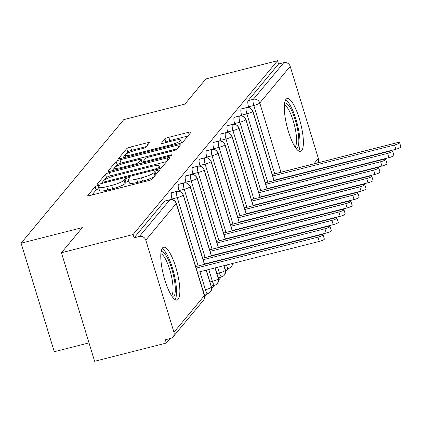 <?xml version="1.0" encoding="UTF-8"?>
<svg xmlns="http://www.w3.org/2000/svg" width="422" height="422" viewBox="0 0 422 422"><rect width="100%" height="100%" fill="white"/><g stroke="black" fill="none" stroke-linecap="round" stroke-linejoin="round"><path stroke-width="0.63" d="M97.862 185.511A2.4 0.427 -17 0 0 95.135 186.656L87.876 195.391A3.429 0.607 -17 0 0 87.808 195.576A3.429 0.607 -17 0 0 90.408 195.397L148.249 180.69A3.429 0.607 -17 0 0 152.147 179.049L159.405 170.319A2.4 0.427 -17 0 0 159.447 170.187A2.4 0.427 -17 0 0 157.633 170.314A2.4 0.427 -17 0 0 154.906 171.459L153.967 172.593A10.977 1.946 -17 0 1 141.497 177.836L136.675 179.06A10.977 1.946 -17 0 1 128.367 179.64A10.977 1.946 -17 0 1 128.578 179.044L129.517 177.915A2.4 0.427 -17 0 0 129.565 177.783A2.4 0.427 -17 0 0 127.745 177.91A2.4 0.427 -17 0 0 125.017 179.06L124.079 180.189A10.977 1.946 -17 0 1 111.614 185.432L106.792 186.661A10.977 1.946 -17 0 1 98.479 187.236A10.977 1.946 -17 0 1 98.695 186.64L99.634 185.511A2.4 0.427 -17 0 0 99.682 185.385A2.4 0.427 -17 0 0 97.862 185.511M98.948 188.776A2.4 0.427 -17 0 0 98.869 188.798A2.4 0.427 -17 0 0 96.142 189.947L91.933 195.006M128.837 181.18A2.4 0.427 -17 0 0 128.752 181.202A2.4 0.427 -17 0 0 126.025 182.346L125.086 183.48L124.079 180.189M301.688 150.628A27.261 6.989 -104.3 0 1 300.559 151.392A27.261 6.989 -104.3 0 1 287.714 129.116A27.261 6.989 -104.3 0 1 286 99.318A27.261 6.989 -104.3 0 1 287.129 98.553A27.261 6.989 -104.3 0 1 299.968 120.829A27.261 6.989 -104.3 0 1 301.688 150.628M178.163 299.293A27.261 6.989 -104.3 0 1 177.034 300.058A27.261 6.989 -104.3 0 1 164.19 277.787A27.261 6.989 -104.3 0 1 162.475 247.983A27.261 6.989 -104.3 0 1 163.599 247.223A27.261 6.989 -104.3 0 1 176.443 269.494A27.261 6.989 -104.3 0 1 178.163 299.293M149.367 142.894A3.429 0.607 -17 0 0 149.43 142.71A3.429 0.607 -17 0 0 146.835 142.889L130.609 147.014A3.429 0.607 -17 0 0 126.711 148.655L118.651 158.355A3.429 0.607 -17 0 0 118.582 158.54A3.429 0.607 -17 0 0 121.183 158.361L179.023 143.654A3.429 0.607 -17 0 0 182.921 142.014L190.981 132.313A3.429 0.607 -17 0 0 191.045 132.128A3.429 0.607 -17 0 0 188.449 132.308L168.847 137.292A3.429 0.607 -17 0 0 164.949 138.933L161.499 143.084A3.429 0.607 -17 0 0 161.436 143.269A3.429 0.607 -17 0 0 164.031 143.09L173.753 140.616A9.178 1.625 -17 0 1 180.7 140.136A9.178 1.625 -17 0 1 170.098 145.015L132.017 154.695A9.178 1.625 -17 0 1 125.07 155.18A9.178 1.625 -17 0 1 135.673 150.301L142.019 148.686A3.429 0.607 -17 0 0 145.917 147.046L149.367 142.894M173.959 332.251L204.385 295.627L176.227 203.531L145.801 240.155L173.959 332.251A5.243 4.98 -140.3 0 1 173.078 336.851A5.243 4.98 -140.3 0 1 170.557 338.433L165.318 339.768L166.321 343.054L94.628 361.285L61.443 252.741L133.136 234.511L134.143 237.802L139.381 236.468L169.808 199.849L164.569 201.178L134.143 237.802M61.443 252.741L82.322 227.611L21.1 243.177L123.746 119.637L184.968 104.07L205.846 78.946L277.539 60.715L133.136 234.511M109.361 172.582A3.429 0.607 -17 0 0 105.468 174.223L97.408 183.923A3.429 0.607 -17 0 0 97.34 184.108A3.429 0.607 -17 0 0 99.935 183.929L157.775 169.222A3.429 0.607 -17 0 0 161.673 167.581L169.734 157.881A3.429 0.607 -17 0 0 169.802 157.696A3.429 0.607 -17 0 0 167.207 157.875L109.361 172.582L110.369 175.874A3.429 0.607 -17 0 0 106.471 177.509L104.361 180.057M108.027 171.137L116.087 161.436A3.429 0.607 -17 0 1 119.985 159.801L177.826 145.094A3.429 0.607 -17 0 1 180.426 144.915A3.429 0.607 -17 0 1 180.358 145.099L176.908 149.251A3.429 0.607 -17 0 1 173.009 150.891L149.552 156.852A3.429 0.607 -17 0 0 145.659 158.493L143.369 161.246A3.429 0.607 -17 0 0 143.301 161.431A3.429 0.607 -17 0 0 145.896 161.251L170.319 155.043A2.4 0.427 -17 0 1 172.139 154.916A2.4 0.427 -17 0 1 169.364 156.193L110.559 171.142A3.429 0.607 -17 0 1 107.963 171.327A3.429 0.607 -17 0 1 108.027 171.137L108.122 171.443M21.1 243.177L54.285 351.721L89.005 342.891M145.801 240.155A5.243 4.98 -140.3 0 0 139.381 236.468M277.539 60.715L278.546 64.007L283.784 62.678A5.243 4.98 39.7 0 1 290.204 66.359L318.362 158.456A5.243 4.98 39.7 0 1 317.597 162.913M228.26 268.508L225.596 271.715M221.302 276.885L218.638 280.092M214.344 285.261L211.68 288.469M207.381 293.638L204.717 296.845M170.055 338.56L166.321 343.054M278.546 64.007L248.115 100.631L253.353 99.297L283.784 62.678M274.711 173.817L253.817 105.489L248.579 106.819L248.785 107.483M248.579 106.819A5.243 1.345 -104.3 0 1 248.115 100.631M164.569 201.178A5.243 1.345 -104.3 0 1 164.791 201.03L170.029 199.701A5.243 1.345 -104.3 0 0 169.808 199.849A5.243 4.98 -140.3 0 1 176.227 203.531A5.243 0.928 -17 0 0 176.333 203.246A5.243 5.243 0 0 0 170.029 199.701M267.748 182.193L246.859 113.861L241.621 115.195A5.243 1.345 -104.3 0 1 241.157 109.003A5.243 1.345 -104.3 0 1 241.337 108.897L246.575 107.568A5.243 1.345 -104.3 0 0 246.395 107.673A5.243 4.98 39.7 0 1 252.815 111.361L273.989 180.605M241.621 115.195L241.827 115.86M260.791 190.57L239.902 122.238L234.664 123.572A5.243 1.345 -104.3 0 1 234.199 117.379A5.243 1.345 -104.3 0 1 234.379 117.274L239.617 115.939A5.243 1.345 -104.3 0 0 239.438 116.05A5.243 4.98 39.7 0 1 245.857 119.732L267.026 188.982M234.664 123.572L234.864 124.237M253.833 198.947L232.944 130.614L227.706 131.944A5.243 1.345 -104.3 0 1 227.242 125.756A5.243 1.345 -104.3 0 1 227.421 125.65L232.659 124.316A5.243 1.345 -104.3 0 0 232.48 124.427A5.243 4.98 39.7 0 1 238.894 128.109L260.068 197.359M227.706 131.944L227.906 132.613M246.875 207.318L225.981 138.991L220.743 140.32A5.243 1.345 -104.3 0 1 220.279 134.133A5.243 1.345 -104.3 0 1 220.463 134.022L225.701 132.693A5.243 1.345 -104.3 0 0 225.517 132.798A5.243 4.98 39.7 0 1 231.936 136.485L253.11 205.736M220.743 140.32L220.949 140.985M239.912 215.695L219.023 147.368L213.785 148.697A5.243 1.345 -104.3 0 1 213.321 142.509A5.243 1.345 -104.3 0 1 213.5 142.399L218.738 141.069A5.243 1.345 -104.3 0 0 218.559 141.175A5.243 4.98 39.7 0 1 224.979 144.862L246.147 214.112M213.785 148.697L213.991 149.362M232.955 224.071L212.066 155.739L206.827 157.074A5.243 1.345 -104.3 0 1 206.363 150.881A5.243 1.345 -104.3 0 1 206.543 150.775L211.781 149.446A5.243 1.345 -104.3 0 0 211.601 149.552A5.243 4.98 39.7 0 1 218.021 153.239L239.19 222.484M206.827 157.074L207.028 157.738M225.997 232.448L205.108 164.116L199.87 165.45A5.243 1.345 -104.3 0 1 199.4 159.258A5.243 1.345 -104.3 0 1 199.585 159.152L204.823 157.817A5.243 1.345 -104.3 0 0 204.638 157.928A5.243 4.98 39.7 0 1 211.058 161.61L232.232 230.86M199.87 165.45L200.07 166.115M219.039 240.82L198.145 172.492L192.907 173.822A5.243 1.345 -104.3 0 1 192.443 167.634A5.243 1.345 -104.3 0 1 192.627 167.529L197.865 166.194A5.243 1.345 -104.3 0 0 197.681 166.3A5.243 4.98 39.7 0 1 204.1 169.987L225.274 239.237M192.907 173.822L193.112 174.486M212.076 249.196L191.187 180.869L185.949 182.198A5.243 1.345 -104.3 0 1 185.485 176.011A5.243 1.345 -104.3 0 1 185.664 175.9L190.902 174.571A5.243 1.345 -104.3 0 0 190.723 174.676A5.243 4.98 39.7 0 1 197.143 178.364L218.311 247.614M185.949 182.198L186.155 182.863M205.118 257.573L184.229 189.246L178.991 190.575A5.243 1.345 -104.3 0 1 178.527 184.388A5.243 1.345 -104.3 0 1 178.706 184.277L183.945 182.948A5.243 1.345 -104.3 0 0 183.765 183.053A5.243 4.98 39.7 0 1 190.18 186.74L211.353 255.99M178.991 190.575L179.192 191.24M198.161 265.95L177.266 197.617L172.028 198.952A5.243 1.345 -104.3 0 1 171.564 192.759A5.243 1.345 -104.3 0 1 171.749 192.654L176.987 191.319A5.243 1.345 -104.3 0 0 176.802 191.43A5.243 4.98 39.7 0 1 183.222 195.112L204.396 264.362M172.028 198.952L172.234 199.617M206.168 270.17L211.38 287.213A5.243 4.98 39.7 0 1 210.805 291.402A5.243 4.98 39.7 0 1 210.499 291.813A5.243 5.243 0 0 1 207.761 293.543L204.211 294.445M171.564 192.759L176.802 191.43A5.243 1.345 -104.3 0 0 177.266 197.617A5.243 0.928 -17 0 0 183.222 195.112A5.243 0.928 -17 0 0 183.296 194.869L204.528 264.33M215.004 267.928L218.338 278.837A5.243 4.98 39.7 0 1 217.763 283.03A5.243 4.98 39.7 0 1 217.462 283.436A5.243 5.243 0 0 1 214.719 285.166L211.174 286.069M213.131 261.798L213.226 262.12M178.527 184.388L183.765 183.053A5.243 1.345 -104.3 0 0 184.229 189.246A5.243 0.928 -17 0 0 190.18 186.74A5.243 0.928 -17 0 0 190.253 186.498L211.485 255.954M223.839 265.681L225.301 270.46A5.243 4.98 39.7 0 1 224.72 274.653A5.243 4.98 39.7 0 1 224.42 275.06A5.243 5.243 0 0 1 221.682 276.79L218.132 277.692M220.089 253.422L220.189 253.743M221.961 259.551L222.062 259.873M185.485 176.011L190.723 174.676A5.243 1.345 -104.3 0 0 191.187 180.869A5.243 0.928 -17 0 0 197.143 178.364A5.243 0.928 -17 0 0 197.211 178.121L218.448 247.577M232.485 263.481A5.243 4.98 39.7 0 1 231.683 266.277A5.243 4.98 39.7 0 1 231.377 266.683A5.243 5.243 0 0 1 228.64 268.413L225.095 269.315M227.047 245.045L227.147 245.367M228.924 251.174L229.019 251.496M230.797 257.304L230.892 257.626M192.443 167.634L197.681 166.3A5.243 1.345 -104.3 0 0 198.145 172.492A5.243 0.928 -17 0 0 204.1 169.987A5.243 0.928 -17 0 0 204.169 169.744L225.406 239.2M239.443 255.104A5.243 4.98 39.7 0 1 239.438 255.452M234.01 236.668L234.105 236.99M235.882 242.798L235.977 243.119M237.755 248.927L237.855 249.249M199.4 159.258L204.638 157.928A5.243 1.345 -104.3 0 0 205.108 164.116A5.243 0.928 -17 0 0 211.058 161.61A5.243 0.928 -17 0 0 211.132 161.368L232.364 230.829M246.401 246.733A5.243 4.98 39.7 0 1 246.395 247.081M240.967 228.291L241.062 228.613M242.84 234.426L242.94 234.743M244.713 240.556L244.813 240.878M206.363 150.881L211.601 149.552A5.243 1.345 -104.3 0 0 212.066 155.739A5.243 0.928 -17 0 0 218.021 153.239A5.243 0.928 -17 0 0 218.09 152.991L239.327 222.452M253.358 238.356A5.243 4.98 39.7 0 1 253.358 238.704M247.925 219.92L248.025 220.242M249.798 226.05L249.898 226.371M251.676 232.179L251.77 232.501M213.321 142.509L218.559 141.175A5.243 1.345 -104.3 0 0 219.023 147.368A5.243 0.928 -17 0 0 224.979 144.862A5.243 0.928 -17 0 0 225.047 144.619L246.284 214.075M260.321 229.979A5.243 4.98 39.7 0 1 260.316 230.328M254.883 211.543L254.983 211.865M256.761 217.673L256.856 217.995M258.633 223.802L258.733 224.124M220.279 134.133L225.517 132.798A5.243 1.345 -104.3 0 0 225.981 138.991A5.243 0.928 -17 0 0 231.936 136.485A5.243 0.928 -17 0 0 232.005 136.243L253.242 205.699M267.279 221.603A5.243 4.98 39.7 0 1 267.274 221.951M261.846 203.167L261.941 203.488M263.718 209.296L263.819 209.618M265.591 215.426L265.691 215.747M227.242 125.756L232.48 124.427A5.243 1.345 -104.3 0 0 232.944 130.614A5.243 0.928 -17 0 0 238.894 128.109A5.243 0.928 -17 0 0 238.968 127.866L260.2 197.327M274.237 213.231A5.243 4.98 39.7 0 1 274.231 213.574M268.803 194.79L268.904 195.112M270.676 200.919L270.776 201.241M272.554 207.049L272.649 207.371M234.199 117.379L239.438 116.05A5.243 1.345 -104.3 0 0 239.902 122.238A5.243 0.928 -17 0 0 245.857 119.732A5.243 0.928 -17 0 0 245.926 119.489L267.163 188.95M281.2 204.855A5.243 4.98 39.7 0 1 281.194 205.203M275.761 186.418L275.861 186.735M277.639 192.548L277.734 192.87M279.512 198.678L279.607 198.999M241.157 109.003L246.395 107.673A5.243 1.345 -104.3 0 0 246.859 113.861A5.243 0.928 -17 0 0 252.815 111.361A5.243 0.928 -17 0 0 252.883 111.118L274.121 180.574M98.479 187.236L99.486 190.528A10.977 1.946 -17 0 0 107.795 189.947L106.792 186.661M125.086 183.48A10.977 1.946 -17 0 1 112.616 188.724L107.795 189.947M128.367 179.64L129.369 182.932A10.977 1.946 -17 0 0 137.683 182.351L136.675 179.06M154.257 176.507A10.977 1.946 -17 0 1 142.504 181.128L137.683 182.351M166.685 161.552L110.369 175.874M102.646 182.119L101.465 183.538M102.657 181.877A2.4 0.427 -17 0 0 102.609 182.003A2.4 0.427 -17 0 0 104.429 181.877L155.201 168.969A2.4 0.427 -17 0 0 157.928 167.824L158.92 166.632A10.977 1.946 -17 0 0 159.131 166.036A10.977 1.946 -17 0 0 150.823 166.616L116.113 175.436A10.977 1.946 -17 0 0 103.648 180.685L102.657 181.877M112.083 170.757L114.62 167.703M115.116 167.107L117.094 164.728L116.087 161.436M177.303 148.771L120.993 163.087A3.429 0.607 -17 0 0 117.094 164.728M125.213 163.04A9.178 1.625 -17 0 0 114.61 167.924A9.178 1.625 -17 0 0 121.557 167.439L134.971 164.031A3.429 0.607 -17 0 0 138.87 162.391L141.159 159.637A3.429 0.607 -17 0 0 141.222 159.447A3.429 0.607 -17 0 0 138.627 159.632L125.213 163.04M141.222 159.447L142.23 162.739A3.429 0.607 -17 0 1 142.161 162.924L141.971 163.156M187.927 135.984L169.855 140.584A3.429 0.607 -17 0 0 165.957 142.219L165.556 142.699M146.313 146.566L131.611 150.306A3.429 0.607 -17 0 0 127.718 151.941L125.92 154.104M125.06 155.138L122.707 157.97M323.041 234.811L324.349 239.084A4.368 0.775 163 0 1 319.301 241.41L317.993 237.132A4.368 0.775 -17 0 0 323.041 234.811A4.368 0.775 -17 0 0 319.734 235.038L195.692 266.577M196.161 268.107L317.993 237.132M197.47 272.385L319.301 241.41M329.999 226.435L331.307 230.713A4.368 0.775 163 0 1 326.259 233.034L324.956 228.761A4.368 0.775 -17 0 0 329.999 226.435A4.368 0.775 -17 0 0 326.691 226.667L202.655 258.201M203.124 259.73L324.956 228.761M204.433 264.008L326.259 233.034M336.962 218.058L338.265 222.336A4.368 0.775 163 0 1 333.222 224.657L331.914 220.384A4.368 0.775 -17 0 0 336.962 218.058A4.368 0.775 -17 0 0 333.654 218.29L209.613 249.824M210.082 251.359L331.914 220.384M211.39 255.632L333.222 224.657M343.919 209.681L345.228 213.959A4.368 0.775 163 0 1 340.179 216.286L338.871 212.008A4.368 0.775 -17 0 0 343.919 209.681A4.368 0.775 -17 0 0 340.612 209.913L216.576 241.447M217.04 242.982L338.871 212.008M218.348 247.255L340.179 216.286M350.877 201.31L352.185 205.583A4.368 0.775 163 0 1 347.137 207.909L345.829 203.631A4.368 0.775 -17 0 0 350.877 201.31A4.368 0.775 -17 0 0 347.57 201.537L223.533 233.071M224.003 234.606L345.829 203.631M225.306 238.884L347.137 207.909M161.109 251.644A23.59 6.05 -104.3 0 1 172.281 270.65A23.59 6.05 -104.3 0 1 173.832 296.671A23.59 6.05 -104.3 0 1 172.73 297.362M171.517 295.637A21.844 5.602 75.7 0 0 171.691 295.447A21.844 5.602 75.7 0 0 170.725 273.092A21.844 5.602 75.7 0 0 160.866 253.743M175.088 299.625A27.082 6.942 75.7 0 0 173.774 272.76A27.082 6.942 75.7 0 0 162.095 248.532M284.634 102.979A23.59 6.05 -104.3 0 1 295.806 121.979A23.59 6.05 -104.3 0 1 297.357 148.006A23.59 6.05 -104.3 0 1 296.26 148.692M295.041 146.967A21.844 5.602 75.7 0 0 295.215 146.777A21.844 5.602 75.7 0 0 294.25 124.427A21.844 5.602 75.7 0 0 284.391 105.073M298.612 150.96A27.082 6.942 75.7 0 0 297.299 124.094A27.082 6.942 75.7 0 0 285.62 99.866M357.835 192.933L359.143 197.206A4.368 0.775 163 0 1 354.095 199.532L352.792 195.254A4.368 0.775 -17 0 0 357.835 192.933A4.368 0.775 -17 0 0 354.527 193.16L230.491 224.699M230.961 226.229L352.792 195.254M232.269 230.507L354.095 199.532M364.798 184.556L366.106 188.834A4.368 0.775 163 0 1 361.058 191.155L359.75 186.883A4.368 0.775 -17 0 0 364.798 184.556A4.368 0.775 -17 0 0 361.49 184.789L237.449 216.322M237.918 217.852L359.75 186.883M239.227 222.13L361.058 191.155M371.756 176.18L373.064 180.458A4.368 0.775 163 0 1 368.016 182.779L366.707 178.506A4.368 0.775 -17 0 0 371.756 176.18A4.368 0.775 -17 0 0 368.448 176.412L244.412 207.946M244.876 209.481L366.707 178.506M246.184 213.754L368.016 182.779M378.713 167.803L380.022 172.081A4.368 0.775 163 0 1 374.973 174.407L373.665 170.129A4.368 0.775 -17 0 0 378.713 167.803A4.368 0.775 -17 0 0 375.406 168.035L251.37 199.569M251.839 201.104L373.665 170.129M253.147 205.377L374.973 174.407M385.676 159.432L386.979 163.704A4.368 0.775 163 0 1 381.936 166.031L380.628 161.753A4.368 0.775 -17 0 0 385.676 159.432A4.368 0.775 -17 0 0 382.369 159.658L258.327 191.192M258.797 192.727L380.628 161.753M260.105 197.005L381.936 166.031M392.634 151.055L393.942 155.328A4.368 0.775 163 0 1 388.894 157.654L387.586 153.376A4.368 0.775 -17 0 0 392.634 151.055A4.368 0.775 -17 0 0 389.327 151.282L265.285 182.821M265.755 184.351L387.586 153.376M267.063 188.629L388.894 157.654M399.592 142.678L400.9 146.956A4.368 0.775 163 0 1 395.852 149.277L394.544 145.004A4.368 0.775 -17 0 0 399.592 142.678A4.368 0.775 -17 0 0 396.284 142.91L272.248 174.444M272.717 175.974L394.544 145.004M274.02 180.252L395.852 149.277M96.142 189.947L95.135 186.656M155.86 174.581L154.906 171.459M126.025 182.346L125.017 179.06M173.078 336.851L203.51 300.227A5.243 4.98 -140.3 0 0 204.385 295.627A5.243 0.928 -17 0 0 204.491 295.347L176.333 203.246M290.204 66.359L259.773 102.984L280.947 172.234M282.724 178.042L282.819 178.364M284.597 184.171L284.692 184.493M286.469 190.301L286.57 190.623M292.995 188.987L293.359 188.55M299.952 180.611L300.316 180.173M306.91 172.239L307.274 171.796M313.873 163.863L318.362 158.456M253.353 99.297A5.243 4.98 39.7 0 1 259.773 102.984A5.243 0.928 -17 0 1 253.817 105.489A5.243 1.345 -104.3 0 1 253.353 99.297M288.157 196.478A5.243 4.98 39.7 0 1 288.152 196.826M202.961 290.341L205.424 289.719L199.933 271.757M206.305 270.138L211.448 286.971A5.243 0.928 -17 0 1 211.38 287.213A5.243 0.928 -17 0 1 205.424 289.719A5.243 1.345 75.7 0 0 207.761 293.543M209.919 281.97L212.382 281.342L208.769 269.51M206.991 263.703L206.896 263.381M216.882 273.593L219.345 272.965L217.599 267.268M215.827 261.455L215.726 261.134M213.954 255.326L213.854 255.004M224.657 259.213L224.562 258.892M222.784 253.084L222.684 252.762M220.912 246.954L220.811 246.633M231.62 250.837L231.52 250.515M229.742 244.707L229.647 244.385M227.869 238.578L227.769 238.256M238.578 242.46L238.477 242.138M236.705 236.331L236.605 236.009M234.827 230.201L234.732 229.879M245.535 234.083L245.44 233.762M243.663 227.954L243.563 227.632M241.79 221.824L241.69 221.503M252.493 225.707L252.398 225.39M250.621 219.577L250.526 219.255M248.748 213.448L248.648 213.126M259.456 217.335L259.356 217.013M257.578 211.206L257.483 210.884M255.706 205.076L255.611 204.754M266.414 208.959L266.314 208.637M264.541 202.829L264.441 202.507M262.663 196.699L262.568 196.378M273.372 200.582L273.277 200.26M271.499 194.452L271.399 194.131M269.626 188.323L269.526 188.001M280.335 192.205L280.234 191.883M278.457 186.076L278.362 185.754M276.584 179.946L276.484 179.624M215.136 267.891L218.411 278.594A5.243 0.928 -17 0 1 218.338 278.837A5.243 0.928 -17 0 1 212.382 281.342A5.243 1.345 75.7 0 0 214.719 285.166M223.971 265.644L225.369 270.217A5.243 0.928 -17 0 1 225.301 270.46A5.243 0.928 -17 0 1 219.345 272.965A5.243 1.345 75.7 0 0 221.682 276.79M226.44 265.021A5.243 1.345 75.7 0 0 228.64 268.413M233.398 256.645A5.243 1.345 75.7 0 0 233.508 256.961M240.361 248.268A5.243 1.345 75.7 0 0 240.466 248.584M247.318 239.891A5.243 1.345 75.7 0 0 247.424 240.213M254.276 231.514A5.243 1.345 75.7 0 0 254.387 231.836M261.234 223.143A5.243 1.345 75.7 0 0 261.345 223.46M268.197 214.766A5.243 1.345 75.7 0 0 268.302 215.083M275.155 206.39A5.243 1.345 75.7 0 0 275.265 206.706M282.112 198.013A5.243 1.345 75.7 0 0 282.223 198.335M112.616 188.724L111.614 185.432M142.504 181.128L141.497 177.836M154.921 175.71L153.967 172.593M87.971 195.692L87.876 195.391M167.887 160.107L167.207 157.875M97.498 184.224L97.408 183.923M106.471 177.509L105.468 174.223M104.682 182.721L104.429 181.877M155.46 169.813L155.201 168.969M158.313 169.08L157.928 167.824M159.542 168.679L158.92 166.632M120.993 163.087L119.985 159.801M178.506 147.325L177.826 145.094M146.154 162.095L145.896 161.251M170.562 155.829L170.319 155.043M121.816 168.283L121.557 167.439M135.23 164.87L134.971 164.031M139.313 163.836L138.87 162.391M142.161 162.924L141.159 159.637M132.276 155.539L132.017 154.695M170.356 145.859L170.098 145.015M161.594 143.385L161.499 143.084M165.957 142.219L164.949 138.933M169.855 140.584L168.847 137.292M189.13 134.539L188.449 132.308M118.74 158.656L118.651 158.355M127.718 151.941L126.711 148.655M131.611 150.306L130.609 147.014M147.515 145.121L146.835 142.889M289.766 196.415L290.13 195.977M296.724 188.038L297.088 187.6M303.682 179.667L304.046 179.223M310.639 171.29L311.009 170.852M203.51 300.227A5.243 5.243 0 0 0 204.491 295.347M211.448 286.971L210.805 291.402M183.296 194.869C181.18 191.688 179.076 190.507 176.987 191.319M218.411 278.594L217.763 283.03M213.263 261.761L213.363 262.083M190.253 186.498C188.138 183.312 186.033 182.13 183.945 182.948M225.369 270.217L224.72 274.653M220.221 253.385L220.321 253.706M222.099 259.514L222.194 259.836M197.211 178.121C195.096 174.935 192.996 173.753 190.902 174.571M232.559 263.465L231.683 266.277M227.184 245.013L227.279 245.335M229.056 251.143L229.157 251.465M230.929 257.272L231.029 257.594M204.169 169.744C202.054 166.563 199.954 165.377 197.865 166.194M239.517 255.088L239.496 255.437M234.141 236.636L234.242 236.958M236.014 242.766L236.114 243.088M237.892 248.896L237.987 249.217M211.132 161.368C209.017 158.187 206.912 157 204.823 157.817M246.474 246.712L246.459 247.065M241.099 228.26L241.199 228.582M242.977 234.389L243.072 234.711M244.85 240.519L244.945 240.841M218.09 152.991C215.974 149.81 213.87 148.628 211.781 149.446M253.432 238.335L253.416 238.688M248.062 219.883L248.157 220.205M249.935 226.013L250.03 226.334M251.807 232.142L251.908 232.464M225.047 144.619C222.932 141.433 220.833 140.252 218.738 141.069M260.395 229.964L260.374 230.312M255.02 211.506L255.115 211.828M256.892 217.636L256.993 217.958M258.765 223.771L258.865 224.087M232.005 136.243C229.895 133.057 227.79 131.875 225.701 132.693M267.353 221.587L267.337 221.935M261.978 203.135L262.078 203.457M263.85 209.265L263.95 209.586M265.728 215.394L265.823 215.716M238.968 127.866C236.853 124.685 234.748 123.498 232.659 124.316M274.311 213.21L274.295 213.564M268.935 194.758L269.036 195.08M270.813 200.888L270.908 201.21M272.686 207.017L272.786 207.339M245.926 119.489C243.81 116.308 241.711 115.122 239.617 115.939M281.268 204.834L281.252 205.187M275.898 186.382L275.993 186.703M277.771 192.511L277.871 192.833M279.644 198.641L279.744 198.962M252.883 111.118C250.768 107.932 248.669 106.75 246.575 107.568M102.963 183.159L102.609 182.003M159.901 168.547L159.131 166.036M143.696 162.718L143.301 161.431M115.232 169.955L114.61 167.924M125.693 157.211L125.07 155.18M181.523 142.826L180.7 140.136"/></g></svg>
